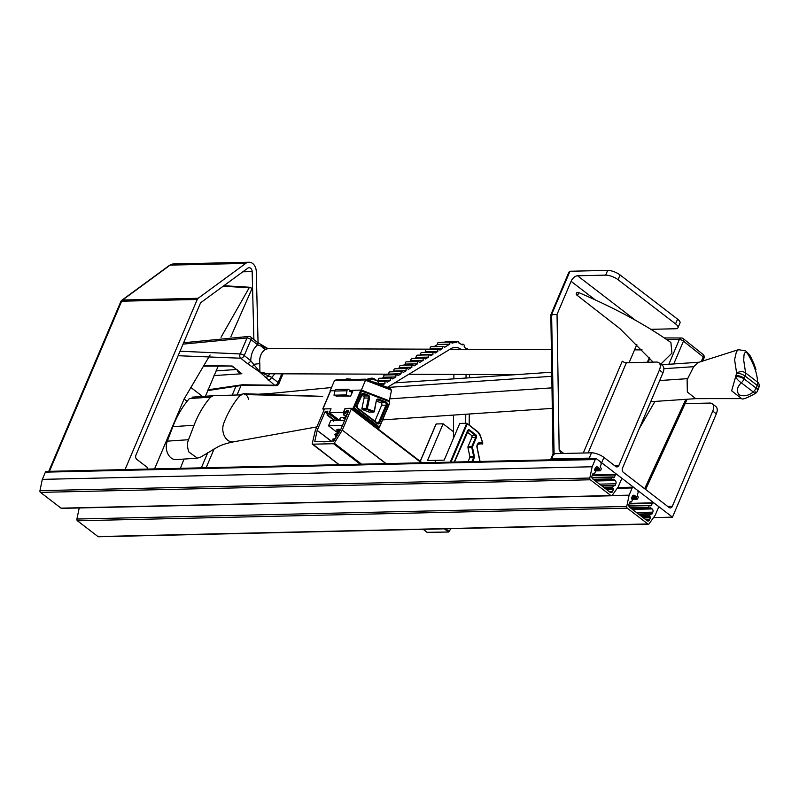 <?xml version="1.0" encoding="UTF-8"?>
<svg xmlns="http://www.w3.org/2000/svg" width="799" height="799" viewBox="0 0 799 799"><rect width="100%" height="100%" fill="white"/><g stroke="black" fill="none" stroke-linecap="round" stroke-linejoin="round"><path stroke-width="1.2" d="M323.945 441.917L333.852 440.868L340.674 429.712L348.464 411.355L348.244 410.716L346.516 410.756L348.184 412.034M331.495 441.408L317.173 430.411L314.716 441.737L323.535 441.597M317.173 430.411L331.745 441.408M327.061 413.463L325.023 411.894L317.233 430.252M325.023 411.894L325.802 411.235L327.46 412.514M327.81 411.405L325.802 411.235M327.53 411.195L327.131 415.081L334.262 420.554M337.627 420.484L328.719 413.632L327.131 415.081M328.719 413.632L338.247 420.464M330.426 410.177L328.918 413.303M330.297 410.077A1.508 0.859 -52.5 0 0 330.217 408.898A1.508 0.859 -52.5 0 0 329.847 408.788L324.983 408.898L324.214 409.567L315.285 430.591L312.209 443.715L339.146 464.688M360.239 464.199L333.573 443.715L312.479 444.194M333.573 443.715L334.262 443.205L361.548 464.169M385.877 463.61L342.282 430.122L334.262 443.205M342.282 430.122L386.157 463.61M421.383 462.801L351.29 408.948L342.372 429.962M351.29 408.948L351.071 408.309L346.207 408.419A1.508 0.859 -52.5 0 0 344.659 409.747L343.31 414.711L346.516 410.756M450.976 528.688L448.529 532.044L427.165 532.314M345.028 413.113L347.066 414.671M206.132 467.735L214.162 448.828M237.003 395.016L241.098 385.368M258.067 342.861L256.269 271.47A9.428 7.061 88.7 0 0 248.988 262.232A9.428 7.061 88.7 0 0 245.742 263.39L198.142 298.287A3.146 2.357 88.7 0 0 197.243 299.465L125.034 469.592M253.872 339.535L252.154 271.59A3.945 2.956 88.7 0 0 249.108 267.725A3.945 2.956 88.7 0 0 247.75 268.204L201.158 302.372A3.146 2.357 -91.3 0 0 200.269 303.55L135.94 455.1A3.146 2.357 -91.3 0 0 136.839 459.395L147.625 467.685L147.026 469.093M201.338 467.844L207.82 452.564M232.189 395.165L236.144 385.827M248.988 262.232L173.413 263.97A9.428 7.061 88.7 0 0 170.157 265.118A3.146 1.848 53.7 0 0 169.458 265.348L121.857 300.244A3.146 1.848 53.7 0 1 122.567 300.015L198.142 298.287M607.689 270.382A9.428 3.226 23 0 1 620.094 274.976L618.076 279.72A9.428 3.226 -157 0 0 605.672 275.136L607.689 270.382L569.987 271.251L551.61 314.536L554.087 454.571M650.835 329.328L675.475 328.759A9.428 3.226 -157 0 0 677.991 327.72A9.428 3.226 -157 0 0 675.564 323.885L677.582 319.141L620.094 274.976M677.582 319.141A9.428 3.226 23 0 1 680.009 322.966L677.991 327.72M629.103 362.676L636.833 344.489M595.195 299.845L571.085 281.308L557.033 314.416L559.16 449.917L563.774 453.462M659.375 370.067A9.428 5.353 -52.5 0 0 658.875 362.726L662.461 365.483A9.428 5.353 127.5 0 1 662.96 372.823L659.375 370.067L618.925 465.348A3.146 2.357 -91.3 0 1 616.948 466.916A3.146 2.357 -91.3 0 1 615.719 466.486L603.914 457.418L601.647 462.741L672.478 517.163L653.522 517.592M712.748 411.076A9.428 5.353 -52.5 0 0 712.249 403.745L715.834 406.491A9.428 5.353 127.5 0 1 716.333 413.832L712.748 411.076L672.309 506.356A3.146 2.357 -91.3 0 1 670.321 507.924A3.146 2.357 -91.3 0 1 669.103 507.505L623.41 472.399A3.146 2.357 -91.3 0 1 622.511 468.104L662.96 372.823M712.249 403.745A9.428 5.353 -52.5 0 0 709.961 403.066L685.432 403.625M658.875 362.726A9.428 5.353 -52.5 0 0 656.588 362.047L626.386 362.746L588.124 452.903M593.667 458.846A9.428 3.226 -157 0 0 589.243 458.157L550.94 458.816L553.028 453.892L550.831 314.786L568.918 272.149L569.987 271.251M589.243 458.157L591.5 452.823L553.807 453.692L551.54 459.016L552.548 459.795M601.647 462.741A9.428 3.226 -157 0 0 600.818 462.152M672.478 517.163L716.333 413.832M557.033 314.416L551.61 314.536L551.899 315.425M571.085 281.308A6.292 3.566 127.5 0 1 577.557 275.775L635.595 320.369M605.672 275.136L577.557 275.775M559.16 449.917L561.307 453.522L560.429 453.203M618.076 279.72L675.564 323.885M583.29 453.013L622.251 361.218A3.146 1.079 -157 0 0 626.386 362.746M591.5 452.823A9.428 3.226 23 0 1 603.914 457.418M342.781 417.348A10.057 3.446 -157 0 0 344.269 418.676A10.057 3.446 -157 0 0 345.108 419.275M369.508 412.134A0.789 0.589 -91.3 0 1 369.168 412.134L373.473 412.044L374.152 411.275L376.329 400.708A2.357 1.768 -91.3 0 1 376.489 400.179A2.357 1.768 -91.3 0 1 378.496 399.091L385.977 401.957A2.357 1.768 -91.3 0 1 387.046 405.413L379.655 422.821A2.357 1.768 -91.3 0 1 377.258 423.68L357.592 408.569A2.357 1.768 -91.3 0 1 356.923 405.353L361.548 394.446A2.357 1.768 -91.3 0 1 363.555 393.368L368.279 395.175A2.357 1.768 -91.3 0 1 369.518 398.092L367.34 408.659L366.661 409.428L362.347 409.527L369.168 412.134M336.049 395.974L350.681 396.094L353.158 390.272L360.838 390.092L388.953 400.838L361.128 390.202M339.545 420.434L329.388 412.634L331.036 408.768L322.926 408.948L330.636 390.781L330.406 391.72L330.636 390.781L334.871 390.691L330.117 390.801L334.461 380.644L336.159 379.845L365.922 379.165L390.192 388.464L391.52 390.232L389.343 400.808L361.358 390.082L365.962 379.235M345.428 408.748L353.128 408.259L360.838 390.092L361.647 391.001L389.193 401.567A0.789 0.589 -91.3 0 1 389.552 402.716L378.946 428.094L353.128 408.259L354.456 407.959L379.245 427.006L378.946 428.094L376.998 428.134M345.787 417.677A10.057 3.446 -157 0 0 340.034 418.466A10.057 3.446 -157 0 0 340.494 420.414M343.52 412.424L329.388 412.634M345.028 408.439L343.38 412.314M324.094 409.847L323.215 408.679M361.498 395.355L363.285 396.044A1.568 1.179 -91.3 0 1 364.114 397.992L361.937 408.549L366.252 408.459L368.429 397.892A1.568 1.179 88.7 0 0 367.6 395.944L362.876 394.137A1.568 1.179 88.7 0 0 361.687 394.576M376.529 401.118L380.993 402.826A1.568 1.179 -91.3 0 1 381.702 405.123L374.861 421.253M362.347 409.527A0.789 0.589 -91.3 0 1 361.937 408.549M420.274 461.393L436.154 423.969L435.964 424.668L436.154 423.969L443.115 423.81L427.535 460.524L435.864 460.334L434.946 462.491L435.864 460.334L444.194 460.144L459.775 423.43L466.736 423.27L467.205 423.949L451.006 462.122M453.452 431.75L443.115 423.81M479.889 461.462L476.903 446.911A3.925 2.946 88.7 0 1 477.283 444.913M468.044 461.732L469.732 457.757A1.568 1.179 88.7 0 0 469.842 456.569L467.964 447.63A1.568 1.179 -91.3 0 1 468.074 446.441L471.879 437.472A1.568 1.179 88.7 0 0 471.43 435.325L467.195 432.069M450.237 462.142L466.736 423.27L477.652 431.979L467.035 423.5M352.129 392.699L351.54 392.469L351.989 390.292L361.358 390.082M352.978 390.671L349.313 390.361M380.414 384.719A1.568 1.179 -91.3 0 1 382.282 385.228L384.988 383.58A1.568 1.179 -91.3 0 1 387.125 382.282L390.531 380.214A1.568 1.179 -91.3 0 1 392.659 378.916L395.904 376.938A1.568 1.179 -91.3 0 1 398.042 375.64L401.078 373.792A1.568 1.179 -91.3 0 1 403.205 372.504L406.122 370.726A1.568 1.179 -91.3 0 1 408.259 369.428L411.894 367.22A1.568 1.179 -91.3 0 1 414.022 365.922L417.507 363.805A1.568 1.179 -91.3 0 1 419.635 362.506L423.2 360.339A1.568 1.179 -91.3 0 1 425.328 359.041L428.504 357.113A1.568 1.179 -91.3 0 1 430.631 355.815L432.938 354.416A1.568 1.179 -91.3 0 1 435.065 353.118L437.812 351.45A1.568 1.179 -91.3 0 1 439.939 350.152L442.366 348.684A1.568 1.179 -91.3 0 1 444.494 347.385L449.547 344.309L437.393 344.589L433.957 346.676M348.144 389.203L335.979 389.483A1.568 1.179 -91.3 0 0 334.841 391.041L347.006 390.761A1.568 1.179 -91.3 0 1 348.194 389.203A1.568 1.179 -91.3 0 1 349.323 391.19L351.63 392.039M384.988 383.58L377.907 383.74M390.531 380.214L378.366 380.494A1.568 1.179 -91.3 0 1 379.445 378.267M395.904 376.938L383.74 377.218A1.568 1.179 -91.3 0 1 384.818 375.001M401.078 373.792L388.913 374.072A1.568 1.179 -91.3 0 1 389.992 371.855M406.122 370.726L393.957 371.006A1.568 1.179 -91.3 0 1 395.036 368.778M411.894 367.22L399.73 367.5A1.568 1.179 -91.3 0 1 400.808 365.273M417.507 363.805L405.343 364.074A1.568 1.179 -91.3 0 1 406.421 361.857M423.2 360.339L411.036 360.619A1.568 1.179 -91.3 0 1 412.114 358.401M428.504 357.113L416.339 357.393A1.568 1.179 -91.3 0 1 417.418 355.165M432.938 354.416L420.773 354.696A1.568 1.179 -91.3 0 1 421.852 352.469M437.812 351.45L425.647 351.73A1.568 1.179 -91.3 0 1 426.726 349.513M442.366 348.684L430.202 348.953A1.568 1.179 -91.3 0 1 431.28 346.736M450.876 342.022L438.711 342.302A1.568 1.179 -91.3 0 0 437.652 344.429L449.817 344.149A1.568 1.179 -91.3 0 1 452.034 343.161A18.866 14.132 88.7 0 1 455.12 342.631L451.874 342.701M455.12 342.631A18.866 14.132 88.7 0 1 455.7 342.631A18.866 14.132 88.7 0 1 456.728 342.711A1.568 1.179 -91.3 0 1 459.045 343.28A18.866 14.132 88.7 0 1 462.182 344.948A1.568 1.179 -91.3 0 1 464.159 346.676A18.866 14.132 88.7 0 1 465.827 348.724A1.568 1.179 -91.3 0 1 467.675 349.303M444.843 342.162A1.568 1.179 -91.3 0 1 445.742 341.642M387.325 387.365L451.055 348.604A14.152 10.597 -91.3 0 1 455.23 347.345A14.152 10.597 -91.3 0 1 455.66 347.345A14.152 10.597 -91.3 0 1 460.783 349.273M466.057 374.451L466.027 378.037M465.747 414.242L465.677 423.29M453.892 374.401L453.862 378.866M453.582 415.071L453.393 438.451M378.366 380.494L377.697 380.893M383.74 377.218L382.112 378.207M388.913 374.072L387.495 374.931M393.957 371.006L392.669 371.795M399.73 367.5L397.712 368.719M405.343 364.074L403.475 365.213M411.036 360.619L409.098 361.797M416.339 357.393L414.781 358.332M420.773 354.696L420.094 355.106M425.647 351.73L424.529 352.409M430.202 348.953L429.393 349.443M469.822 377.787A1.568 1.179 -91.3 0 0 469.562 377.737L469.582 374.461M469.193 425.108L469.283 414.002M347.006 390.761L346.147 394.906L333.992 395.185L337.188 396.404M334.841 391.041L333.992 395.185M346.147 394.906L349.343 396.134M338.616 433.098A10.667 3.655 23 0 1 335.19 430.941L328.519 425.817L330.716 420.644L333.133 420.584L333.363 421.253L334.172 420.564L344.659 420.324M328.519 425.817L342.461 425.497M333.133 420.584L333.662 420.993M621.322 479.6A1.508 1.129 88.7 0 0 620.893 477.532L616.858 474.426L615.32 474.976L614.411 477.103A0.759 0.569 -91.3 0 1 613.642 477.373L612.314 477.213L611.615 478.871A0.759 0.569 88.7 0 0 611.834 479.899L611.964 479.999A0.759 0.569 88.7 0 0 612.733 479.73L612.803 479.57A0.759 0.569 -91.3 0 1 613.572 479.29L615.19 480.539A2.367 1.768 -91.3 0 1 615.869 483.765L615.18 485.373A0.759 0.569 -91.3 0 1 614.411 485.652L614.161 485.462A0.759 0.569 88.7 0 0 613.392 485.732L612.793 487.15A0.759 0.569 88.7 0 0 613.013 488.179L613.262 488.369A0.759 0.569 -91.3 0 1 613.472 489.397L612.593 491.465A2.367 1.768 -91.3 0 1 611.105 492.643A2.367 1.768 -91.3 0 1 610.186 492.324L592.738 478.921A2.367 1.768 -91.3 0 1 592.069 475.695L592.948 473.627A0.759 0.569 -91.3 0 1 593.717 473.348L593.957 473.537A0.759 0.569 88.7 0 0 594.726 473.268L595.335 471.849A0.759 0.569 88.7 0 0 595.115 470.821L594.865 470.631A0.759 0.569 -91.3 0 1 594.656 469.602L595.335 467.994A2.367 1.768 -91.3 0 1 596.823 466.816A2.367 1.768 -91.3 0 1 597.752 467.135L599.37 468.374A0.759 0.569 -91.3 0 1 599.58 469.403L599.51 469.572A0.759 0.569 88.7 0 0 599.729 470.601L599.859 470.701A0.759 0.569 88.7 0 0 600.628 470.431L601.327 468.773L600.558 467.315A0.759 0.569 -91.3 0 1 600.339 466.286L601.238 464.159L600.808 462.102L596.773 458.996A1.508 1.129 88.7 0 0 595.235 459.545L592.169 466.766L589.792 478.042A1.508 1.129 88.7 0 0 590.321 479.78L610.865 495.56A1.508 1.129 88.7 0 0 612.244 495.3L618.266 486.821L621.322 479.6M596.184 458.796L46.342 471.4A1.508 1.129 88.7 0 0 45.393 472.149L42.327 479.37L39.95 490.656A1.508 1.129 88.7 0 0 40.489 492.384L61.034 508.164A1.508 1.129 88.7 0 0 61.613 508.374L611.455 495.77M42.327 479.37L592.169 466.766M591.949 477.682L612.314 477.213M591.899 477.432L613.093 476.943M592.149 475.505L615.32 474.976M592.369 474.986L616.858 474.426M658.276 507.984A1.508 1.129 88.7 0 0 657.847 505.927L653.812 502.821L652.274 503.37L651.365 505.487A0.759 0.569 -91.3 0 1 650.596 505.767L649.267 505.607L648.568 507.265A0.759 0.569 88.7 0 0 648.788 508.294L648.918 508.394A0.759 0.569 88.7 0 0 649.687 508.124L649.757 507.954A0.759 0.569 -91.3 0 1 650.526 507.685L652.144 508.923A2.367 1.768 -91.3 0 1 652.823 512.159L652.134 513.767A0.759 0.569 -91.3 0 1 651.365 514.037L651.115 513.847A0.759 0.569 88.7 0 0 650.346 514.127L649.747 515.545A0.759 0.569 88.7 0 0 649.967 516.573L650.216 516.763A0.759 0.569 -91.3 0 1 650.426 517.792L649.547 519.859A2.367 1.768 -91.3 0 1 648.059 521.038A2.367 1.768 -91.3 0 1 647.14 520.718L629.692 507.315A2.367 1.768 -91.3 0 1 629.023 504.089L629.902 502.022A0.759 0.569 -91.3 0 1 630.671 501.742L630.91 501.932A0.759 0.569 88.7 0 0 631.679 501.662L632.289 500.244A0.759 0.569 88.7 0 0 632.069 499.215L631.819 499.025A0.759 0.569 -91.3 0 1 631.61 497.997L632.289 496.389A2.367 1.768 -91.3 0 1 633.777 495.21A2.367 1.768 -91.3 0 1 634.706 495.53L636.324 496.768A0.759 0.569 -91.3 0 1 636.533 497.797L636.463 497.967A0.759 0.569 88.7 0 0 636.683 498.995L636.813 499.095A0.759 0.569 88.7 0 0 637.582 498.816L638.281 497.168L637.512 495.71A0.759 0.569 -91.3 0 1 637.292 494.671L638.191 492.554L637.762 490.496L633.727 487.39A1.508 1.129 88.7 0 0 632.179 487.939L629.123 495.16L626.746 506.436A1.508 1.129 88.7 0 0 627.275 508.164L647.819 523.954A1.508 1.129 88.7 0 0 649.197 523.695L655.21 515.205L658.276 507.984M79.231 507.964L76.904 519.04A1.508 1.129 88.7 0 0 77.433 520.778L97.977 536.558A1.508 1.129 88.7 0 0 98.567 536.768L648.408 524.154M612.014 495.55L629.123 495.16M628.903 506.077L649.267 505.607M628.843 505.817L650.036 505.338M629.103 503.899L652.274 503.37M629.322 503.38L653.812 502.821M628.973 506.266L630.361 507.824M592.019 477.882L593.407 479.44M377.907 383.75L378.307 381.782A5.783 1.129 -168.4 0 0 378.227 381.523A5.783 1.129 -168.4 0 0 372.873 379.515A5.783 1.129 -168.4 0 0 367.16 379.245A5.783 1.129 -168.4 0 0 366.981 379.455L366.951 379.555M377.637 383.65A5.783 1.129 -168.4 0 0 373.233 381.962M367.16 379.245A5.783 1.129 -168.4 0 0 367.15 379.245C370.666 378.117 372.604 377.847 372.983 378.436M373.273 378.686L373.842 378.816M374.351 378.956L373.852 378.726M347.016 379.595A5.783 1.129 -168.4 0 0 345.088 379.565A5.783 1.129 -168.4 0 0 344.539 379.655M346.926 378.856L350.901 379.155M352.569 379.855L351.26 379.385M350.352 379.076L351.66 379.545L350.352 379.076M660.763 364.174L671.939 353.148L670.89 342.491C645.732 324.764 614.98 308.104 578.616 292.514L578.426 292.524M577.178 294.152C576.888 295.72 577.337 295.54 578.526 293.623L578.636 292.524A1.568 1.568 0 0 0 576.399 293.273A1.568 1.568 0 0 0 577.068 295.25L577.278 295.24M269.842 373.782A6.292 4.095 -114.1 0 0 268.634 375.939L271.57 377.338L278.092 382.531L281.787 373.822M265.977 349.243A6.292 4.095 65.9 0 1 261.553 346.267L257.638 344.848L251.006 339.565A3.146 1.868 128.6 0 0 250.816 337.098L257.448 342.391L267.985 348.624L265.977 349.243A12.574 9.169 90.2 0 0 259.825 363.745L259.865 371.964L267.895 373.772L388.733 374.182M644.653 488.718L685.872 399.32M654.95 401.418L639.36 428.414M208.01 389.792L242.467 384.758L274.566 385.228L259.845 372.114L247.231 363.425A3.146 1.868 -51.4 0 0 250.746 360.729L259.865 371.964A3.146 1.518 -54.3 0 1 259.665 371.974M203.605 365.682L232.169 366.012L241.877 373.752L213.992 375.59M247.231 363.425L240.709 358.222L178.117 355.725M250.816 337.098A3.146 3.146 0 0 0 248.928 336.409L248.928 336.409A3.146 2.157 -88.7 0 0 247.001 337.977A3.146 1.079 -157 0 1 251.006 339.565L244.234 355.535A3.146 1.868 128.6 0 1 240.918 358.242A3.146 1.868 128.6 0 1 240.709 358.222A3.146 2.277 -79.9 0 1 240.229 353.947L247.001 337.977L183.041 344.129M216.05 370.916L236.134 369.508M266.327 348.074L261.553 346.267A3.146 0.809 118.2 0 0 261.533 344.988M259.825 363.745A6.292 0.879 -8.5 0 0 254.082 364.334A3.146 0.719 -59.3 0 1 252.075 366.691M259.845 372.114A3.146 2.177 -48 0 0 260.114 372.154L268.634 375.939A3.146 2.687 -36.5 0 1 265.058 377.038M268.045 380.034A3.146 1.868 -51.4 0 0 271.57 377.338A18.866 13.743 -89.8 0 0 274.696 373.792M275.615 385.647L275.615 385.647A3.146 2.497 -84 0 1 274.566 385.228A3.146 1.868 -51.4 0 0 274.786 385.248A3.146 1.868 -51.4 0 0 278.092 382.531A3.146 1.079 23 0 1 278.831 383.75A3.146 3.146 0 0 1 275.615 385.647L242.876 385.238L207.69 390.571M203.306 366.182L232.169 366.012L241.877 373.752C239.111 373.283 237.523 371.885 237.113 369.538M257.448 342.391A3.146 1.868 128.6 0 1 257.638 344.848A18.866 13.743 -89.8 0 0 250.746 360.729L244.234 355.535A3.146 1.079 23 0 0 240.229 353.947L180.035 351.22M693.702 366.681L687.11 379.765L687.34 392.019L695.709 398.641L741.622 398.611L731.644 390.821L736.648 373.233L734.591 359.68L736.448 351.66L738.496 349.662L698.406 362.426L693.702 366.681L663.849 368.709M248.489 399.55A6.292 4.634 86.1 0 0 246.082 394.946L243.325 393.707L240.319 395.115A98.647 72.639 86.1 0 0 236.564 399.76A98.647 72.639 86.1 0 0 223.78 423.22A12.574 9.258 86.1 0 0 223.161 432.429A12.574 9.258 86.1 0 0 233.658 441.817A12.574 9.258 86.1 0 0 233.787 441.797C226.636 443.235 221.253 444.963 217.648 446.991L200.789 457.018L197.423 458.167L176.199 459.605A12.325 9.079 86.1 0 1 167.81 453.722A12.325 9.079 86.1 0 1 167.311 441.148L172.854 426.676A98.647 72.639 86.1 0 1 189.383 398.571L210.606 397.133C203.745 405.043 198.232 414.411 194.067 425.238L188.534 439.71C187.026 443.115 187.156 447.22 188.904 452.014L197.423 458.167M241.358 394.237L239.3 395.445L241.857 394.836L213.263 395.725L210.606 397.133M188.534 439.71L167.311 441.148M745.157 376.109L744.079 378.866L756.034 388.044L757.132 385.308L745.157 376.109A6.292 3.566 -52.5 0 0 745.617 372.963L757.592 382.162C757.292 373.483 753.817 363.745 747.155 352.968C743.11 350.801 744.219 357.193 743.669 359.95L745.617 372.963A6.292 4.694 -8.7 0 0 736.648 373.233A6.292 2.337 21.9 0 1 745.157 376.109M741.622 398.611L741.622 398.611C742.261 399.85 746.935 398.082 755.644 393.298A6.292 6.292 0 0 0 757.462 391.041A6.292 2.577 25.4 0 0 756.034 388.044A6.292 3.566 127.5 0 1 753.257 391.969L741.302 382.791A6.292 3.566 -52.5 0 0 744.079 378.866A6.292 2.037 18 0 0 735.41 376.429A6.292 1.928 44.2 0 0 741.302 382.791C737.038 386.986 736.269 390.971 739.015 394.766C743.789 396.753 748.533 395.825 753.257 391.969A6.292 1.338 52.1 0 0 755.644 393.298L755.644 393.298A6.292 1.338 52.1 0 0 755.544 391.9M758.74 387.885A6.292 2.297 21.4 0 0 757.132 385.308A6.292 3.566 127.5 0 0 757.592 382.162A6.292 4.494 -11.4 0 1 759.05 384.349A6.292 6.292 0 0 1 758.74 387.885L757.851 390.152A6.292 2.337 22 0 0 756.263 387.515M230.911 336.639L251.525 289.727L250.956 287.32L249.168 287.81L221.033 337.278M210.087 354.966L184.1 399.021L154.557 468.913M218.317 365.852L205.433 396.254M184.01 459.075L180.394 468.324M249.168 287.81L223.231 286.182M223.87 285.722L250.956 287.32M351.35 408.519L421.982 462.791M314.626 441.308L315.245 441.787M448.529 532.044L444.364 528.838M423.27 529.318L427.445 532.524M445.672 528.808L449.228 531.535M343.5 414.741L346.167 416.788M343.81 414.521L346.307 416.439M347.775 412.983L345.747 411.425M327.63 414.891L334.981 420.544M327.32 415.11L334.401 420.554M245.742 263.39L170.157 265.118L122.567 300.015A3.146 2.357 -91.3 0 0 121.668 301.203L49.448 471.33M197.243 299.465L121.668 301.203A3.146 1.079 -157 0 0 120.829 301.553L48.749 471.34M252.154 271.59L242.856 271.8M667.744 506.466L672.309 506.356M614.371 465.457L618.925 465.348M376.329 400.708L374.401 411.445L366.252 408.459A0.789 0.589 88.7 0 0 366.661 409.428L373.473 412.044A0.789 0.589 88.7 0 0 374.142 411.675M377.208 399.88L377.827 399.86A1.568 1.179 88.7 0 0 377.478 399.8L376.379 400.938M361.647 391.001L354.456 407.959M376.459 422.491L378.626 422.441L386.017 405.023A1.568 1.179 88.7 0 0 385.298 402.726L377.827 399.86L378.496 399.091M377.288 423.16A1.568 1.179 88.7 0 0 378.626 422.441L379.655 422.821M357.652 408.129L377.258 423.68M362.257 394.147L363.555 393.368M363.285 396.044L367.6 395.944L368.279 395.175M364.114 397.992L369.518 398.092M377.478 399.8A1.568 1.179 88.7 0 0 376.629 400.309M380.993 402.826L385.298 402.726L385.977 401.957M381.702 405.123L387.046 405.413M369.338 412.174L373.652 412.074A0.789 0.789 0 0 0 374.401 411.445L374.202 411.505M357.363 407.899L357.592 408.569M389.193 401.567L389.762 403.036L379.215 427.864M476.863 446.971A4.434 3.316 -91.3 0 1 477.283 444.653A4.434 3.316 -91.3 0 1 482.316 443.515L482.796 443.055L480.618 436.374M482.626 443.705A0.789 0.589 -91.3 0 1 481.737 443.904A3.925 2.946 88.7 0 0 479.76 442.956A3.925 2.946 88.7 0 0 477.363 444.723M477.912 443.994L482.316 443.515M477.692 431.7A9.428 7.061 -91.3 0 1 480.579 436.234L482.766 443.645L477.772 444.194M476.913 446.961L479.949 461.462M482.646 443.195L480.559 436.404A8.929 6.692 88.7 0 0 477.652 431.979M454.251 462.052L467.505 430.811A2.077 1.558 -91.3 0 1 469.622 430.062L475.785 434.796A2.077 1.558 -91.3 0 1 476.374 437.632L472.569 446.591A1.069 0.799 88.7 0 0 472.499 447.41L474.366 456.339A2.077 1.558 -91.3 0 1 474.226 457.917L472.648 461.622M467.505 430.811L454.361 462.042M467.964 430.531L469.103 430.501A1.568 1.179 88.7 0 0 467.595 430.891M471.43 435.325L475.265 435.235L469.103 430.501L469.622 430.062M471.879 437.472L475.715 437.383A1.568 1.179 88.7 0 0 475.265 435.235L475.785 434.796M468.074 446.441L471.909 446.351L475.715 437.383L476.374 437.632M467.964 447.63L471.8 447.54A1.568 1.179 -91.3 0 1 471.909 446.351L472.569 446.591M469.842 456.569L473.667 456.479L471.8 447.54L472.499 447.41M469.732 457.757L473.567 457.677A1.568 1.179 88.7 0 0 473.667 456.479L474.366 456.339M471.879 461.642L473.567 457.677L474.226 457.917M480.559 436.404L477.632 431.58L466.886 423.33M365.642 379.934L334.461 380.644M391.52 390.232L365.523 380.274M61.034 508.164L610.865 495.56M40.489 492.384L590.321 479.78M39.95 490.656L589.792 478.042M45.393 472.149L595.235 459.545M595.105 470.811L599.859 470.701M594.965 470.711L599.729 470.601M594.626 469.682L599.51 469.572M594.686 469.522L599.58 469.403M595.135 468.474L599.37 468.374M595.914 467.175L597.752 467.135M592.978 473.567L593.957 473.537M593.128 473.368L593.717 473.348M609.168 491.545L612.593 491.465M606.581 489.557L613.472 489.397M605.272 488.549L613.262 488.369M605.023 488.359L613.013 488.179M603.714 487.36L612.793 487.15M601.947 485.992L613.392 485.732M614.071 485.402L615.18 485.373M599.53 484.144L615.869 483.765M595.425 480.988L615.19 480.539M612.993 479.3L613.572 479.29M594.666 480.399L611.964 479.999M594.536 480.299L611.834 479.899M593.218 479.29L611.615 478.871M613.322 477.123L614.411 477.103M97.977 536.558L647.819 523.954M77.433 520.778L627.275 508.164M76.904 519.04L626.746 506.436M617.227 488.279L632.179 487.939M632.059 499.205L636.813 499.095M631.919 499.105L636.683 498.995M631.58 498.077L636.463 497.967M631.639 497.907L636.533 497.797M632.089 496.868L636.324 496.768M632.868 495.57L634.706 495.53M629.932 501.952L630.91 501.932M630.081 501.762L630.671 501.742M646.121 519.939L649.547 519.859M643.535 517.952L650.426 517.792M642.226 516.943L650.216 516.763M641.977 516.753L649.967 516.573M640.668 515.745L649.747 515.545M638.9 514.386L650.346 514.127M651.025 513.797L652.134 513.767M636.483 512.529L652.823 512.159M632.379 509.382L652.144 508.923M649.947 507.695L650.526 507.685M631.619 508.793L648.918 508.394M631.49 508.693L648.788 508.294M630.171 507.685L648.568 507.265M650.276 505.517L651.365 505.487M668.823 364.294L679.32 339.555L666.586 339.515M649.807 358.292L648.129 362.247M701.262 361.577L703.24 356.923L683.455 341.143L673.767 363.954M702.711 361.138L703.989 358.142A3.146 1.079 -157 0 0 703.24 356.923A3.146 1.868 -51.4 0 0 703.05 354.456L683.265 338.676A3.146 1.868 128.6 0 1 683.455 341.143A3.146 1.079 -157 0 0 679.32 339.555A3.146 2.287 -89.8 0 1 681.307 337.987A3.146 3.146 0 0 1 683.265 338.676M194.067 425.238L172.854 426.676M687.609 378.656L659.674 380.544M551.979 387.855L389.752 398.851M551.799 376.309L387.525 387.445M735.749 375.49A6.292 2.287 21.3 0 1 744.278 378.307M202.537 396.454L190.552 387.245M187.096 401.318L184.1 399.021M343.31 414.711L346.127 416.878M330.217 408.898L330.786 409.338M312.299 444.144L339.036 464.688M423.16 529.318L427.265 532.474M351.25 408.359L422.082 462.781M169.458 265.348L173.413 263.97M121.857 300.244A3.146 3.146 0 0 0 120.829 301.553M550.97 458.936L552.099 459.805M330.387 390.981L322.776 408.898M322.786 408.928L324.064 409.907M377.637 423.22L357.553 407.959L357.123 405.672L362.526 394.067M435.984 424.119L420.194 461.323M479.76 442.956L477.412 444.853L477.033 446.921L480.069 461.452M454.471 462.042L468.494 430.291M381.173 384.309L379.445 384.349M386.017 381.363L378.237 381.542L374.092 378.716M391.56 377.987L379.395 378.267M396.933 374.721L384.778 375.001M402.107 371.575L389.942 371.855M407.15 368.509L394.996 368.778M412.923 364.993L400.758 365.273M418.536 361.577L406.371 361.857M424.229 358.122L412.064 358.401M429.532 354.896L417.368 355.165M433.967 352.189L421.802 352.469M438.841 349.233L426.676 349.513M443.395 346.456L431.23 346.736M457.857 341.363L445.692 341.642M463.16 344.189L461.093 344.239M466.566 348.354L465.577 348.374M335.35 438.431L332.803 439.13L333.642 441.128M338.097 433.947L335.93 433.787L334.771 434.496L336.209 437.013M340.774 429.492L337.927 429.163L336.729 429.882L337.248 431.56L338.786 432.828M339.305 431.969L337.657 430.281L340.274 430.391M336.739 436.164L335.68 434.916L337.538 434.856M334.212 440.289L333.722 439.54L334.761 439.38M595.215 470.921L600.149 470.801M592.928 473.677L594.256 473.647M601.188 485.652L613.872 485.363M594.796 480.509L612.254 480.109M617.747 487.54L633.138 487.18M632.169 499.305L637.103 499.195M629.882 502.062L631.21 502.032M638.141 514.037L650.825 513.747M631.749 508.893L649.207 508.494M344.249 379.765L346.726 378.876M267.985 348.624L429.852 349.173M449.997 349.243L551.38 349.582M634.546 349.872L642.106 349.892M408.888 374.252L516.474 374.621M664.249 337.927L681.307 337.987M703.989 358.142A3.146 3.146 0 0 0 703.05 354.456M647.35 362.267L649.287 357.702M283.046 373.822L278.831 383.75M248.928 336.409L183.62 342.751M231.221 366.302L232.938 366.961M645.642 489.477L687.12 399.24M653.123 362.127L619.964 328.679L577.058 295.24M695.939 398.641L650.696 401.707M552.299 408.379L382.601 419.884M233.658 441.817L316.853 426.906M213.203 395.725L192.04 397.163M331.505 387.535L270.601 393.468L249.318 394.736L256.319 394.796L246.841 394.646L322.706 396.354L243.325 393.707M699.045 362.237L661.542 364.783M551.729 372.224L394.716 382.871M757.462 391.041L757.851 390.152M738.496 349.662L745.617 350.921C751.529 356.394 749.971 355.945 753.597 362.856L755.954 369.408"/></g></svg>
